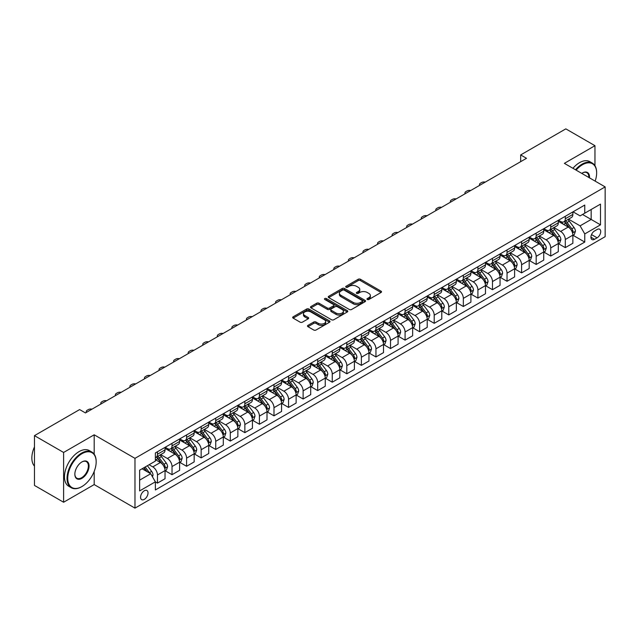 <?xml version="1.0" encoding="UTF-8"?>
<svg xmlns="http://www.w3.org/2000/svg" width="637" height="637" viewBox="0 0 637 637"><rect width="100%" height="100%" fill="white"/><g stroke="black" fill="none" stroke-linecap="round" stroke-linejoin="round"><path stroke-width="0.96" d="M367.302 299.494A1.131 0.653 0 0 0 368.903 299.494L381.053 292.479A1.616 0.932 0 0 0 381.523 291.818A1.616 0.932 0 0 0 381.053 291.157L360.462 279.277A1.616 0.932 0 0 0 358.177 279.277L346.026 286.292A1.131 0.653 0 0 0 345.692 286.754A1.131 0.653 0 0 0 346.026 287.215A1.131 0.653 0 0 0 347.627 287.215L349.195 286.308A5.176 2.986 0 0 1 356.521 286.308L358.233 287.295A5.176 2.986 0 0 1 359.754 289.413A5.176 2.986 0 0 1 358.233 291.523L356.664 292.431A1.131 0.653 0 0 0 356.33 292.893A1.131 0.653 0 0 0 356.664 293.354A1.131 0.653 0 0 0 358.265 293.354L359.833 292.447A5.176 2.986 0 0 1 367.159 292.447L368.871 293.442A5.176 2.986 0 0 1 370.384 295.552A5.176 2.986 0 0 1 368.871 297.662L367.302 298.57A1.131 0.653 0 0 0 366.968 299.032A1.131 0.653 0 0 0 367.302 299.494L367.302 298.57M144.296 499.384A5.271 3.042 120 0 0 147.744 494.742A5.271 3.042 120 0 0 146.932 490.514A5.271 3.042 120 0 0 144.296 490.777A5.271 3.042 120 0 0 140.849 495.419A5.271 3.042 120 0 0 141.661 499.647A5.271 3.042 120 0 0 144.296 499.384M307.966 325.364A1.616 0.932 0 0 0 307.488 326.025A1.616 0.932 0 0 0 307.966 326.685L313.738 330.022A1.616 0.932 0 0 0 316.032 330.022L329.528 322.226A1.616 0.932 0 0 0 329.998 321.566A1.616 0.932 0 0 0 329.528 320.913L308.937 309.025A1.616 0.932 0 0 0 306.652 309.025L293.155 316.812A1.616 0.932 0 0 0 292.678 317.473A1.616 0.932 0 0 0 293.155 318.134L300.131 322.163A1.616 0.932 0 0 0 302.416 322.163L308.197 318.826A1.616 0.932 0 0 0 308.666 318.166A1.616 0.932 0 0 0 308.197 317.505L304.733 315.514A4.324 2.5 0 0 1 303.467 313.746A4.324 2.5 0 0 1 306.134 311.437A4.324 2.5 0 0 1 310.856 311.979L324.408 319.806A4.324 2.5 0 0 1 325.674 321.566A4.324 2.5 0 0 1 323.007 323.875A4.324 2.5 0 0 1 318.285 323.333L316.032 322.035A1.616 0.932 0 0 0 313.738 322.035L307.966 325.364L307.966 326.685M94.188 434.8L63.604 452.461L34.47 435.644L34.47 485.426L63.604 502.243L94.188 484.582L134.972 508.135L134.972 458.345L94.188 434.8L94.188 454.181M594.958 165.676L594.958 145.69L564.366 163.351L605.15 186.896L134.972 458.345M594.958 145.69L565.823 128.865L520.668 154.934L520.668 161.663M34.47 435.644L79.625 409.575L85.454 412.935L526.496 158.302L520.668 154.934M349.315 309.486A1.616 0.932 0 0 0 351.6 309.486L365.097 301.691A1.616 0.932 0 0 0 365.566 301.03A1.616 0.932 0 0 0 365.097 300.369L344.506 288.489A1.616 0.932 0 0 0 342.22 288.489L328.724 296.277A1.616 0.932 0 0 0 328.254 296.938A1.616 0.932 0 0 0 328.724 297.598L349.315 309.486M325.228 299.74A1.131 0.653 0 0 1 326.383 299.9L326.383 298.554L347.308 310.641A1.616 0.932 0 0 1 347.786 311.302A1.616 0.932 0 0 1 347.308 311.963L333.812 319.75A1.616 0.932 0 0 1 331.527 319.75L310.936 307.87L310.936 306.548A1.616 0.932 0 0 0 310.466 307.209A1.616 0.932 0 0 0 310.936 307.87M310.936 306.548L316.716 303.212A1.616 0.932 0 0 1 319.002 303.212L327.354 308.029A1.616 0.932 0 0 0 329.64 308.029L333.47 305.824A1.616 0.932 0 0 0 333.947 305.163A1.616 0.932 0 0 0 333.47 304.502L324.782 299.478A1.131 0.653 0 0 1 324.448 299.016A1.131 0.653 0 0 1 325.149 298.411A1.131 0.653 0 0 1 326.383 298.554M597.108 229.479L594.544 230.96A5.112 2.946 120 0 0 591.208 235.459A5.112 2.946 120 0 0 591.996 239.552A5.112 2.946 120 0 0 594.544 239.305L597.108 237.824A5.112 2.946 120 0 0 600.444 233.317A5.112 2.946 120 0 0 599.664 229.224A5.112 2.946 120 0 0 597.108 229.479M134.972 508.135L605.15 236.677L605.15 186.896M573.045 211.818L580.1 215.887L584.758 213.196L584.758 205.058L155.364 452.963L155.364 461.108L139.638 470.186L139.638 490.912L155.364 481.827L155.364 489.964L584.758 242.06L584.758 233.922L580.1 225.848L568.515 219.16M584.758 213.196L600.492 204.119L600.492 224.837L584.758 233.922M63.604 452.461L63.604 502.243M582.544 214.478L591.168 219.454L591.168 209.501L600.492 204.119M580.1 225.848L591.168 219.454L600.492 224.837M139.638 480.147L150.706 473.753L142.083 468.776M155.364 481.891L157.466 483.101L157.466 474.963A6.593 3.806 -120 0 0 152.8 466.889L149.074 464.739M157.466 483.101L165.039 478.729L165.039 470.592A6.593 3.806 -120 0 0 160.373 462.518L155.364 459.627M165.214 470.759L172.03 474.692L172.03 466.555A6.593 3.806 -120 0 0 167.372 458.481L160.675 454.619M172.03 474.692L179.602 470.321L179.602 462.183A6.593 3.806 -120 0 0 174.944 454.109L165.039 448.392M179.777 462.351L186.593 466.284L186.593 458.146A6.593 3.806 -120 0 0 181.935 450.072L175.239 446.211M186.593 466.284L194.166 461.913L194.166 453.775A6.593 3.806 -120 0 0 189.507 445.701L179.602 439.984M194.341 453.942L201.157 457.876L201.157 449.738A6.593 3.806 -120 0 0 196.499 441.664L189.81 437.802M201.157 457.876L208.737 453.504L208.737 445.367A6.593 3.806 -120 0 0 204.071 437.293L194.166 431.575M208.912 445.534L215.728 449.467L215.728 441.33A6.593 3.806 -120 0 0 211.062 433.256L204.373 429.394M215.728 449.467L223.3 445.096L223.3 436.958A6.593 3.806 -120 0 0 218.642 428.884L208.737 423.159M223.476 437.125L230.291 441.059L230.291 432.921A6.593 3.806 -120 0 0 225.633 424.847L218.937 420.977M230.291 441.059L237.864 436.687L237.864 428.542A6.593 3.806 -120 0 0 233.206 420.476L223.3 414.751M238.039 428.717L244.855 432.65L244.855 424.505A6.593 3.806 -120 0 0 240.197 416.439L233.5 412.569M244.855 432.65L252.427 428.279L252.427 420.133A6.593 3.806 -120 0 0 247.769 412.059L237.864 406.342M252.602 420.301L259.418 424.242L259.418 416.096A6.593 3.806 -120 0 0 254.76 408.022L248.072 404.161M259.418 424.242L266.999 419.863L266.999 411.725A6.593 3.806 -120 0 0 262.333 403.651L252.427 397.934M267.174 411.892L273.99 415.834L273.99 407.688A6.593 3.806 -120 0 0 269.324 399.614L262.635 395.752M273.99 415.834L281.562 411.454L281.562 403.317A6.593 3.806 -120 0 0 276.904 395.243L266.999 389.526M281.737 403.484L288.553 407.417L288.553 399.28A6.593 3.806 -120 0 0 283.895 391.206L277.199 387.344M288.553 407.417L296.125 403.046L296.125 394.908A6.593 3.806 -120 0 0 291.467 386.834L281.562 381.117M296.301 395.075L303.116 399.009L303.116 390.871A6.593 3.806 -120 0 0 298.458 382.797L291.762 378.935M303.116 399.009L310.697 394.637L310.697 386.5A6.593 3.806 -120 0 0 306.031 378.426L296.125 372.709M310.864 386.667L317.688 390.6L317.688 382.463A6.593 3.806 -120 0 0 313.022 374.389L306.333 370.527M317.688 390.6L325.26 386.229L325.26 378.091A6.593 3.806 -120 0 0 320.594 370.017L310.697 364.3M325.435 378.259L332.251 382.192L332.251 374.054A6.593 3.806 -120 0 0 327.585 365.98L320.897 362.119M332.251 382.192L339.824 377.821L339.824 369.683A6.593 3.806 -120 0 0 335.166 361.609L325.26 355.892M339.999 369.85L346.815 373.784L346.815 365.646A6.593 3.806 -120 0 0 342.157 357.572L335.46 353.702M346.815 373.784L354.387 369.412L354.387 361.267A6.593 3.806 -120 0 0 349.729 353.201L339.824 347.476M354.562 361.442L361.378 365.375L361.378 357.238A6.593 3.806 -120 0 0 356.72 349.164L350.032 345.294M361.378 365.375L368.958 361.004L368.958 352.858A6.593 3.806 -120 0 0 364.292 344.784L354.387 339.067M369.134 353.025L375.949 356.967L375.949 348.821A6.593 3.806 -120 0 0 371.283 340.747L364.595 336.885M375.949 356.967L383.522 352.595L383.522 344.45A6.593 3.806 -120 0 0 378.856 336.376L368.958 330.659M383.697 344.617L390.513 348.558L390.513 340.413A6.593 3.806 -120 0 0 385.855 332.339L379.158 328.477M390.513 348.558L398.085 344.179L398.085 336.041A6.593 3.806 -120 0 0 393.427 327.967L383.522 322.25M398.26 336.209L405.076 340.142L405.076 332.004A6.593 3.806 -120 0 0 400.418 323.93L393.722 320.069M405.076 340.142L412.649 335.771L412.649 327.633A6.593 3.806 -120 0 0 407.991 319.559L398.085 313.842M412.824 327.8L419.64 331.734L419.64 323.596A6.593 3.806 -120 0 0 414.982 315.522L408.293 311.66M419.64 331.734L427.22 327.362L427.22 319.225A6.593 3.806 -120 0 0 422.554 311.151L412.649 305.434M427.395 319.392L434.211 323.325L434.211 315.188A6.593 3.806 -120 0 0 429.545 307.114L422.857 303.252M434.211 323.325L441.783 318.954L441.783 310.816A6.593 3.806 -120 0 0 437.125 302.742L427.22 297.025M441.959 310.983L448.774 314.917L448.774 306.779A6.593 3.806 -120 0 0 444.116 298.705L437.42 294.843M448.774 314.917L456.347 310.545L456.347 302.408A6.593 3.806 -120 0 0 451.689 294.334L441.783 288.617M456.522 302.575L463.338 306.508L463.338 298.371A6.593 3.806 -120 0 0 458.68 290.297L451.983 286.435M463.338 306.508L470.91 302.137L470.91 293.991A6.593 3.806 -120 0 0 466.252 285.925L456.347 280.2M471.085 294.167L477.909 298.1L477.909 289.962A6.593 3.806 -120 0 0 473.243 281.888L466.555 278.019M477.909 298.1L485.482 293.729L485.482 285.583A6.593 3.806 -120 0 0 480.816 277.509L470.91 271.792M485.657 285.758L492.473 289.692L492.473 281.546A6.593 3.806 -120 0 0 487.807 273.48L481.118 269.61M492.473 289.692L500.045 285.32L500.045 277.175A6.593 3.806 -120 0 0 495.387 269.101L485.482 263.384M500.22 277.342L507.036 281.283L507.036 273.138A6.593 3.806 -120 0 0 502.378 265.064L495.682 261.202M507.036 281.283L514.608 276.904L514.608 268.766A6.593 3.806 -120 0 0 509.95 260.692L500.045 254.975M514.784 268.933L521.599 272.875L521.599 264.729A6.593 3.806 -120 0 0 516.941 256.655L510.245 252.793M521.599 272.875L529.18 268.495L529.18 260.358A6.593 3.806 -120 0 0 524.514 252.284L514.608 246.567M529.347 260.525L536.171 264.459L536.171 256.321A6.593 3.806 -120 0 0 531.505 248.247L524.816 244.385M536.171 264.459L543.743 260.087L543.743 251.949A6.593 3.806 -120 0 0 539.077 243.875L529.18 238.158M543.918 252.117L550.734 256.05L550.734 247.912A6.593 3.806 -120 0 0 546.068 239.838L539.38 235.977M550.734 256.05L558.307 251.679L558.307 243.541A6.593 3.806 -120 0 0 553.649 235.467L543.743 229.75M558.482 243.708L565.298 247.642L565.298 239.504A6.593 3.806 -120 0 0 560.64 231.43L553.943 227.568M565.298 247.642L572.87 243.27L572.87 235.133A6.593 3.806 -120 0 0 568.212 227.059L558.307 221.342M558.482 220.227L560.64 221.469A6.593 3.806 -120 0 0 563.936 221.795A6.593 3.806 -120 0 0 565.298 218.786L565.298 216.293M543.918 228.635L546.068 229.885A6.593 3.806 -120 0 0 549.365 230.212A6.593 3.806 -120 0 0 550.734 227.194L550.734 224.702M529.347 237.044L531.505 238.294A6.593 3.806 -120 0 0 534.801 238.62A6.593 3.806 -120 0 0 536.171 235.602L536.171 233.11M514.784 245.46L516.941 246.702A6.593 3.806 -120 0 0 520.238 247.029A6.593 3.806 -120 0 0 521.599 244.011L521.599 241.519M500.22 253.868L502.378 255.111A6.593 3.806 -120 0 0 505.674 255.437A6.593 3.806 -120 0 0 507.036 252.419L507.036 249.927M485.657 262.277L487.807 263.519A6.593 3.806 -120 0 0 491.103 263.845A6.593 3.806 -120 0 0 492.473 260.828L492.473 258.335M471.085 270.685L473.243 271.927A6.593 3.806 -120 0 0 476.54 272.254A6.593 3.806 -120 0 0 477.909 269.236L477.909 266.752M456.522 279.094L458.68 280.336A6.593 3.806 -120 0 0 461.976 280.662A6.593 3.806 -120 0 0 463.338 277.644L463.338 275.16M441.959 287.502L444.116 288.744A6.593 3.806 -120 0 0 447.413 289.071A6.593 3.806 -120 0 0 448.774 286.053L448.774 283.569M427.395 295.91L429.545 297.161A6.593 3.806 -120 0 0 432.842 297.487A6.593 3.806 -120 0 0 434.211 294.469L434.211 291.977M412.824 304.319L414.982 305.569A6.593 3.806 -120 0 0 418.278 305.895A6.593 3.806 -120 0 0 419.64 302.878L419.64 300.385M398.26 312.727L400.418 313.977A6.593 3.806 -120 0 0 403.715 314.304A6.593 3.806 -120 0 0 405.076 311.286L405.076 308.794M383.697 321.144L385.855 322.386A6.593 3.806 -120 0 0 389.143 322.712A6.593 3.806 -120 0 0 390.513 319.694L390.513 317.202M369.134 329.552L371.283 330.794A6.593 3.806 -120 0 0 374.58 331.121A6.593 3.806 -120 0 0 375.949 328.103L375.949 325.611M354.562 337.96L356.72 339.202A6.593 3.806 -120 0 0 360.016 339.529A6.593 3.806 -120 0 0 361.378 336.511L361.378 334.027M339.999 346.369L342.157 347.611A6.593 3.806 -120 0 0 345.453 347.937A6.593 3.806 -120 0 0 346.815 344.92L346.815 342.435M325.435 354.777L327.585 356.019A6.593 3.806 -120 0 0 330.882 356.346A6.593 3.806 -120 0 0 332.251 353.328L332.251 350.844M310.864 363.186L313.022 364.436A6.593 3.806 -120 0 0 316.318 364.762A6.593 3.806 -120 0 0 317.688 361.744L317.688 359.252M296.301 371.594L298.458 372.844A6.593 3.806 -120 0 0 301.755 373.171A6.593 3.806 -120 0 0 303.116 370.153L303.116 367.66M281.737 380.002L283.895 381.252A6.593 3.806 -120 0 0 287.191 381.579A6.593 3.806 -120 0 0 288.553 378.561L288.553 376.069M267.174 388.419L269.324 389.661A6.593 3.806 -120 0 0 272.62 389.987A6.593 3.806 -120 0 0 273.99 386.97L273.99 384.477M252.602 396.827L254.76 398.069A6.593 3.806 -120 0 0 258.057 398.396A6.593 3.806 -120 0 0 259.418 395.378L259.418 392.886M238.039 405.236L240.197 406.478A6.593 3.806 -120 0 0 243.493 406.804A6.593 3.806 -120 0 0 244.855 403.786L244.855 401.302M223.476 413.644L225.633 414.886A6.593 3.806 -120 0 0 228.922 415.213A6.593 3.806 -120 0 0 230.291 412.195L230.291 409.71M208.912 422.052L211.062 423.294A6.593 3.806 -120 0 0 214.358 423.621A6.593 3.806 -120 0 0 215.728 420.603L215.728 418.119M194.341 430.461L196.499 431.703A6.593 3.806 -120 0 0 199.795 432.029A6.593 3.806 -120 0 0 201.157 429.012L201.157 426.527M179.777 438.869L181.935 440.119A6.593 3.806 -120 0 0 185.232 440.446A6.593 3.806 -120 0 0 186.593 437.428L186.593 434.936M165.214 447.278L167.372 448.528A6.593 3.806 -120 0 0 170.66 448.854A6.593 3.806 -120 0 0 172.03 445.836L172.03 443.344M573.045 235.3L584.758 242.06M563.936 221.795L571.508 217.424A6.593 3.806 -120 0 0 572.87 214.406L572.87 211.922M549.365 230.212L556.945 225.832A6.593 3.806 -120 0 0 558.307 222.815L558.307 220.33M534.801 238.62L542.374 234.249A6.593 3.806 -120 0 0 543.743 231.231L543.743 228.739M520.238 247.029L527.81 242.657A6.593 3.806 -120 0 0 529.18 239.639L529.18 237.147M505.674 255.437L513.247 251.066A6.593 3.806 -120 0 0 514.608 248.048L514.608 245.556M491.103 263.845L498.683 259.474A6.593 3.806 -120 0 0 500.045 256.456L500.045 253.964M476.54 272.254L484.112 267.882A6.593 3.806 -120 0 0 485.482 264.865L485.482 262.372M461.976 280.662L469.549 276.291A6.593 3.806 -120 0 0 470.91 273.273L470.91 270.789M447.413 289.071L454.985 284.699A6.593 3.806 -120 0 0 456.347 281.681L456.347 279.197M432.842 297.487L440.414 293.108A6.593 3.806 -120 0 0 441.783 290.09L441.783 287.606M418.278 305.895L425.85 301.516A6.593 3.806 -120 0 0 427.22 298.506L427.22 296.014M403.715 314.304L411.287 309.932A6.593 3.806 -120 0 0 412.649 306.915L412.649 304.422M389.143 322.712L396.724 318.341A6.593 3.806 -120 0 0 398.085 315.323L398.085 312.831M374.58 331.121L382.152 326.749A6.593 3.806 -120 0 0 383.522 323.731L383.522 321.239M360.016 339.529L367.589 335.158A6.593 3.806 -120 0 0 368.958 332.14L368.958 329.647M345.453 347.937L353.025 343.566A6.593 3.806 -120 0 0 354.387 340.548L354.387 338.056M330.882 356.346L338.462 351.974A6.593 3.806 -120 0 0 339.824 348.957L339.824 346.472M316.318 364.762L323.891 360.383A6.593 3.806 -120 0 0 325.26 357.365L325.26 354.881M301.755 373.171L309.327 368.791A6.593 3.806 -120 0 0 310.697 365.773L310.697 363.289M287.191 381.579L294.764 377.208A6.593 3.806 -120 0 0 296.125 374.19L296.125 371.697M272.62 389.987L280.2 385.616A6.593 3.806 -120 0 0 281.562 382.598L281.562 380.106M258.057 398.396L265.629 394.024A6.593 3.806 -120 0 0 266.999 391.007L266.999 388.514M243.493 406.804L251.066 402.433A6.593 3.806 -120 0 0 252.427 399.415L252.427 396.923M228.922 415.213L236.502 410.841A6.593 3.806 -120 0 0 237.864 407.823L237.864 405.331M214.358 423.621L221.931 419.25A6.593 3.806 -120 0 0 223.3 416.232L223.3 413.747M199.795 432.029L207.367 427.658A6.593 3.806 -120 0 0 208.737 424.64L208.737 422.156M185.232 440.446L192.804 436.066A6.593 3.806 -120 0 0 194.166 433.049L194.166 430.564M170.66 448.854L178.241 444.483A6.593 3.806 -120 0 0 179.602 441.465L179.602 438.973M155.364 457.525A6.593 3.806 -120 0 0 156.097 457.262L163.669 452.891A6.593 3.806 -120 0 0 165.039 449.873L165.039 447.381M156.097 457.262A6.593 3.806 -120 0 0 157.466 454.245L157.466 451.752M150.706 473.753L155.364 481.827M94.188 484.582L94.188 471.412M367.748 299.661L368.871 299.008A5.176 2.986 0 0 0 370.384 296.898L370.384 295.552M359.754 289.413L359.754 290.759A5.176 2.986 0 0 1 358.233 292.869L357.11 293.514M381.03 292.494L360.462 280.622A1.616 0.932 0 0 0 358.177 280.622L346.48 287.375M365.097 300.369L365.097 301.691L344.506 289.835A1.616 0.932 0 0 0 342.22 289.835L328.748 297.614L328.724 296.277M362.238 301.492A1.131 0.653 0 0 0 362.572 301.03A1.131 0.653 0 0 0 362.238 300.568L344.163 290.138A1.131 0.653 0 0 0 342.563 290.138L340.906 291.093A5.176 2.986 0 0 0 339.394 293.211A5.176 2.986 0 0 0 340.906 295.321L353.256 302.456A5.176 2.986 0 0 0 360.582 302.456L362.238 301.492L362.238 302.838A1.131 0.653 0 0 0 362.572 302.376L362.572 301.03M339.394 293.211L339.394 294.557A5.176 2.986 0 0 0 340.906 296.667L340.906 295.321M362.238 302.838L360.582 303.801A5.176 2.986 0 0 1 353.256 303.801L340.906 296.667M310.96 307.878L316.716 304.558L316.716 303.212M333.947 305.163L333.947 306.508A1.616 0.932 0 0 1 333.47 307.169L329.64 309.375A1.616 0.932 0 0 1 327.354 309.375L319.002 304.558A1.616 0.932 0 0 0 316.716 304.558M326.383 299.9L347.292 311.971M336.017 313.038A4.324 2.5 0 0 0 340.731 313.579A4.324 2.5 0 0 0 343.399 311.27A4.324 2.5 0 0 0 342.133 309.502L337.363 306.747A1.616 0.932 0 0 0 335.07 306.747L331.24 308.953A1.616 0.932 0 0 0 330.77 309.614A1.616 0.932 0 0 0 331.24 310.275L336.017 313.038L336.017 314.383A4.324 2.5 0 0 0 340.731 314.925A4.324 2.5 0 0 0 343.399 312.616L343.399 311.27M330.77 309.614L330.77 310.96A1.616 0.932 0 0 0 331.24 311.62L331.24 310.275M336.017 314.383L331.24 311.62M325.674 321.566L325.674 322.911A4.324 2.5 0 0 1 323.007 325.22A4.324 2.5 0 0 1 318.285 324.679L316.032 323.381A1.616 0.932 0 0 0 313.738 323.381L307.99 326.701M303.467 313.746L303.467 315.092A4.324 2.5 0 0 0 304.733 316.86L304.733 315.514M308.173 318.842L304.733 316.86M329.504 322.242L308.937 310.37A1.616 0.932 0 0 0 306.652 310.37L293.171 318.15M572.87 235.395L574.271 234.591L575.434 231.231A4.363 2.524 -120 0 0 574.041 227.513L569.279 221.15A12.605 7.278 -120 0 0 567.909 219.502M563.172 224.144A12.605 7.278 -120 0 0 560.592 221.445M572.472 232.728L573.077 231.414A4.363 2.524 -120 0 0 571.827 228.787L567.065 222.432A12.605 7.278 -120 0 0 565.688 220.784M564.517 221.461A10.463 6.044 60 0 1 566.237 223.412L570.266 228.794M564.294 221.588A12.605 7.278 60 0 1 565.672 223.237L568.833 227.465M485.251 182.118A3.296 1.903 0 0 0 481.636 182.524L480.465 183.193A3.296 1.903 0 0 0 479.502 184.539A3.296 1.903 0 0 0 479.765 185.279M558.307 243.812L559.708 243L560.871 239.639A4.363 2.524 -120 0 0 559.477 235.921L554.716 229.567A12.605 7.278 -120 0 0 553.338 227.919M548.608 232.553A12.605 7.278 -120 0 0 546.02 229.853M557.908 241.136L558.514 239.823A4.363 2.524 -120 0 0 557.264 237.195L552.502 230.841A12.605 7.278 -120 0 0 551.124 229.193M549.954 229.869A10.463 6.044 60 0 1 551.674 231.82L555.703 237.203M549.731 230.005A12.605 7.278 60 0 1 551.101 231.645L554.27 235.873M470.687 190.527A3.296 1.903 0 0 0 467.072 190.933L465.902 191.602A3.296 1.903 0 0 0 464.938 192.947A3.296 1.903 0 0 0 465.201 193.688M543.743 252.22L545.137 251.408L546.307 248.048A4.363 2.524 -120 0 0 544.914 244.329L540.152 237.975A12.605 7.278 -120 0 0 538.775 236.327M534.037 240.961A12.605 7.278 -120 0 0 531.457 238.262M543.345 249.545L543.95 248.231A4.363 2.524 -120 0 0 542.7 245.603L537.939 239.249A12.605 7.278 -120 0 0 536.561 237.601M535.391 238.278A10.463 6.044 60 0 1 537.102 240.237L541.132 245.611M535.16 238.413A12.605 7.278 60 0 1 536.537 240.061L539.706 244.282M456.116 198.935A3.296 1.903 0 0 0 452.501 199.341L451.338 200.01A3.296 1.903 0 0 0 450.375 201.356A3.296 1.903 0 0 0 450.63 202.104M529.18 260.629L530.573 259.816L531.736 256.456A4.363 2.524 -120 0 0 530.342 252.738L525.581 246.384A12.605 7.278 -120 0 0 524.211 244.735M519.473 249.378A12.605 7.278 -120 0 0 516.894 246.67M528.782 257.953L529.379 256.639A4.363 2.524 -120 0 0 528.129 254.012L523.367 247.658A12.605 7.278 -120 0 0 521.998 246.009M520.819 246.686A10.463 6.044 60 0 1 522.539 248.645L526.568 254.02M520.596 246.822A12.605 7.278 60 0 1 521.974 248.47L525.135 252.69M441.552 207.343A3.296 1.903 0 0 0 437.938 207.75L436.775 208.418A3.296 1.903 0 0 0 435.804 209.764A3.296 1.903 0 0 0 436.066 210.513M514.608 269.037L516.01 268.233L517.172 264.865A4.363 2.524 -120 0 0 515.779 261.146L511.017 254.792A12.605 7.278 -120 0 0 509.64 253.144M504.91 257.786A12.605 7.278 -120 0 0 502.33 255.079M514.21 266.362L514.815 265.048A4.363 2.524 -120 0 0 513.565 262.428L508.804 256.066A12.605 7.278 -120 0 0 507.426 254.418M506.256 255.103A10.463 6.044 60 0 1 507.976 257.053L512.005 262.428M506.033 255.23A12.605 7.278 60 0 1 507.41 256.878L510.571 261.098M426.989 215.752A3.296 1.903 0 0 0 423.374 216.158L422.204 216.835A3.296 1.903 0 0 0 421.24 218.18A3.296 1.903 0 0 0 421.503 218.921M595.157 181.123A20.105 11.609 120 0 0 596.646 172.969A20.105 11.609 120 0 0 582.425 164.76A20.105 11.609 120 0 0 576.103 170.127M575.498 169.768A20.599 11.896 -60 0 1 582.075 164.155A20.599 11.896 -60 0 1 592.378 163.136A20.599 11.896 -60 0 1 596.646 172.563A20.599 11.896 -60 0 1 596.646 172.77M581.764 173.391A10.049 5.805 -60 0 1 582.425 172.969L582.425 172.969A10.049 5.805 -60 0 1 589.504 177.858M572.934 168.295A20.599 11.896 -60 0 1 579.511 162.674A20.599 11.896 -60 0 1 589.814 161.655L592.378 163.136M588.827 177.468A9.555 5.518 120 0 0 586.86 172.699A9.555 5.518 120 0 0 582.25 173.073M81.608 486.74L81.958 486.533A20.105 11.609 120 0 0 96.171 461.913A20.105 11.609 120 0 0 81.958 453.703A20.105 11.609 120 0 0 67.737 478.331A20.105 11.609 120 0 0 81.958 486.533L81.608 486.74A20.599 11.896 -60 0 1 71.304 487.759A20.599 11.896 -60 0 1 68.151 471.253A20.599 11.896 -60 0 1 81.608 453.098A20.599 11.896 -60 0 1 91.903 452.079A20.599 11.896 -60 0 1 96.171 461.507A20.599 11.896 -60 0 1 96.171 461.714M81.958 478.331A10.049 5.805 -60 0 1 74.847 474.223A10.049 5.805 -60 0 1 81.958 461.913L81.958 461.913A10.049 5.805 -60 0 1 89.061 466.013A10.049 5.805 -60 0 1 81.958 478.331M74.847 474.016A9.555 5.518 120 0 0 76.83 478.196A9.555 5.518 120 0 0 81.608 477.726A9.555 5.518 120 0 0 87.85 469.302A9.555 5.518 120 0 0 86.385 461.642A9.555 5.518 120 0 0 81.775 462.016M71.304 487.759L68.74 486.278A20.599 11.896 -60 0 1 65.587 469.772A20.599 11.896 -60 0 1 79.044 451.617A20.599 11.896 -60 0 1 89.339 450.598L91.903 452.079M34.47 466.125A20.599 11.896 -60 0 1 34.47 446.871M500.045 277.445L501.446 276.641L502.609 273.273A4.363 2.524 -120 0 0 501.215 269.555L496.454 263.2A12.605 7.278 -120 0 0 495.076 261.552M490.339 266.194A12.605 7.278 -120 0 0 487.759 263.495M499.647 274.77L500.252 273.464A4.363 2.524 -120 0 0 499.002 270.836L494.24 264.482A12.605 7.278 -120 0 0 492.863 262.834M491.692 263.511A10.463 6.044 60 0 1 493.412 265.462L497.441 270.836M491.469 263.638A12.605 7.278 60 0 1 492.839 265.287L496.008 269.515M412.426 224.16A3.296 1.903 0 0 0 408.803 224.566L407.64 225.243A3.296 1.903 0 0 0 406.677 226.589A3.296 1.903 0 0 0 406.939 227.329M485.482 285.854L486.875 285.05L488.046 281.681A4.363 2.524 -120 0 0 486.652 277.963L481.891 271.609A12.605 7.278 -120 0 0 480.513 269.961M475.775 274.603A12.605 7.278 -120 0 0 473.195 271.903M485.083 283.178L485.689 281.873A4.363 2.524 -120 0 0 484.438 279.245L479.677 272.891A12.605 7.278 -120 0 0 478.299 271.243M477.129 271.919A10.463 6.044 60 0 1 478.841 273.87L482.87 279.253M476.898 272.047A12.605 7.278 60 0 1 478.276 273.695L481.445 277.923M397.854 232.569A3.296 1.903 0 0 0 394.239 232.975L393.077 233.652A3.296 1.903 0 0 0 392.113 234.997A3.296 1.903 0 0 0 392.368 235.738M470.91 294.262L472.312 293.458L473.474 290.09A4.363 2.524 -120 0 0 472.081 286.371L467.319 280.017A12.605 7.278 -120 0 0 465.95 278.369M461.212 283.011A12.605 7.278 -120 0 0 458.632 280.312M470.512 291.587L471.117 290.281A4.363 2.524 -120 0 0 469.867 287.653L465.106 281.299A12.605 7.278 -120 0 0 463.736 279.651M462.558 280.328A10.463 6.044 60 0 1 464.277 282.279L468.306 287.661M462.335 280.455A12.605 7.278 60 0 1 463.712 282.103L466.873 286.332M383.291 240.977A3.296 1.903 0 0 0 379.676 241.383L378.513 242.06A3.296 1.903 0 0 0 377.542 243.406A3.296 1.903 0 0 0 377.805 244.146M456.347 302.671L457.748 301.866L458.911 298.506A4.363 2.524 -120 0 0 457.517 294.788L452.756 288.426A12.605 7.278 -120 0 0 451.378 286.777M446.648 291.42A12.605 7.278 -120 0 0 444.069 288.72M455.949 299.995L456.554 298.689A4.363 2.524 -120 0 0 455.304 296.062L450.542 289.708A12.605 7.278 -120 0 0 449.165 288.059M447.994 288.736A10.463 6.044 60 0 1 449.714 290.687L453.743 296.07M447.771 288.864A12.605 7.278 60 0 1 449.141 290.512L452.31 294.74M368.727 249.386A3.296 1.903 0 0 0 365.112 249.8L363.942 250.468A3.296 1.903 0 0 0 362.979 251.814A3.296 1.903 0 0 0 363.241 252.555M441.783 311.087L443.185 310.275L444.347 306.915A4.363 2.524 -120 0 0 442.954 303.196L438.192 296.834A12.605 7.278 -120 0 0 436.815 295.194M432.077 299.828A12.605 7.278 -120 0 0 429.497 297.129M441.385 308.412L441.99 307.098A4.363 2.524 -120 0 0 440.74 304.47L435.979 298.116A12.605 7.278 -120 0 0 434.601 296.468M433.431 297.145A10.463 6.044 60 0 1 435.143 299.095L439.172 304.478M433.2 297.272A12.605 7.278 60 0 1 434.577 298.92L437.746 303.148M354.164 257.802A3.296 1.903 0 0 0 350.541 258.208L349.379 258.877A3.296 1.903 0 0 0 348.415 260.222A3.296 1.903 0 0 0 348.678 260.963M427.22 319.495L428.613 318.683L429.784 315.323A4.363 2.524 -120 0 0 428.39 311.604L423.629 305.25A12.605 7.278 -120 0 0 422.251 303.602M417.514 308.236A12.605 7.278 -120 0 0 414.934 305.537M426.822 316.82L427.419 315.506A4.363 2.524 -120 0 0 426.169 312.878L421.415 306.524A12.605 7.278 -120 0 0 420.038 304.876M418.859 305.553A10.463 6.044 60 0 1 420.579 307.512L424.608 312.886M418.636 305.688A12.605 7.278 60 0 1 420.014 307.329L423.175 311.557M339.593 266.21A3.296 1.903 0 0 0 335.978 266.616L334.815 267.285A3.296 1.903 0 0 0 333.852 268.631A3.296 1.903 0 0 0 334.107 269.371M412.649 327.904L414.05 327.092L415.213 323.731A4.363 2.524 -120 0 0 413.819 320.013L409.058 313.659A12.605 7.278 -120 0 0 407.688 312.011M402.95 316.653A12.605 7.278 -120 0 0 400.37 313.945M412.25 325.228L412.856 323.915A4.363 2.524 -120 0 0 411.606 321.287L406.844 314.933A12.605 7.278 -120 0 0 405.474 313.285M404.296 313.961A10.463 6.044 60 0 1 406.016 315.92L410.045 321.295M404.073 314.097A12.605 7.278 60 0 1 405.45 315.745L408.612 319.965M325.029 274.619A3.296 1.903 0 0 0 321.414 275.025L320.252 275.694A3.296 1.903 0 0 0 319.28 277.039A3.296 1.903 0 0 0 319.543 277.788M398.085 336.312L399.487 335.5L400.649 332.14A4.363 2.524 -120 0 0 399.256 328.421L394.494 322.067A12.605 7.278 -120 0 0 393.117 320.419M388.387 325.061A12.605 7.278 -120 0 0 385.799 322.354M397.687 333.637L398.292 332.323A4.363 2.524 -120 0 0 397.042 329.703L392.281 323.341A12.605 7.278 -120 0 0 390.903 321.693M389.733 322.37A10.463 6.044 60 0 1 391.452 324.329L395.481 329.703M389.51 322.505A12.605 7.278 60 0 1 390.879 324.153L394.048 328.373M310.466 283.027A3.296 1.903 0 0 0 306.851 283.433L305.68 284.11A3.296 1.903 0 0 0 304.717 285.448A3.296 1.903 0 0 0 304.98 286.196M383.522 344.721L384.915 343.916L386.086 340.548A4.363 2.524 -120 0 0 384.692 336.83L379.931 330.476A12.605 7.278 -120 0 0 378.553 328.827M373.815 333.47A12.605 7.278 -120 0 0 371.236 330.77M383.124 342.045L383.729 340.739A4.363 2.524 -120 0 0 382.479 338.112L377.717 331.75A12.605 7.278 -120 0 0 376.34 330.109M375.169 330.786A10.463 6.044 60 0 1 376.881 332.737L380.91 338.112M374.938 330.914A12.605 7.278 60 0 1 376.316 332.562L379.485 336.782M295.894 291.435A3.296 1.903 0 0 0 292.279 291.842L291.117 292.518A3.296 1.903 0 0 0 290.154 293.864A3.296 1.903 0 0 0 290.416 294.605M368.958 353.129L370.352 352.325L371.514 348.957A4.363 2.524 -120 0 0 370.121 345.238L365.367 338.884A12.605 7.278 -120 0 0 363.99 337.236M359.252 341.878A12.605 7.278 -120 0 0 356.672 339.179M368.56 350.454L369.157 349.148A4.363 2.524 -120 0 0 367.907 346.52L363.146 340.166A12.605 7.278 -120 0 0 361.776 338.518M360.598 339.195A10.463 6.044 60 0 1 362.318 341.145L366.347 346.52M360.375 339.322A12.605 7.278 60 0 1 361.752 340.97L364.913 345.198M281.331 299.844A3.296 1.903 0 0 0 277.716 300.25L276.554 300.927A3.296 1.903 0 0 0 275.582 302.272A3.296 1.903 0 0 0 275.845 303.013M354.387 361.537L355.788 360.733L356.951 357.365A4.363 2.524 -120 0 0 355.557 353.646L350.796 347.292A12.605 7.278 -120 0 0 349.418 345.644M344.689 350.286A12.605 7.278 -120 0 0 342.109 347.587M353.989 358.862L354.594 357.556A4.363 2.524 -120 0 0 353.344 354.928L348.582 348.574A12.605 7.278 -120 0 0 347.205 346.926M346.034 347.603A10.463 6.044 60 0 1 347.754 349.554L351.783 354.936M345.811 347.73A12.605 7.278 60 0 1 347.189 349.379L350.35 353.607M266.768 308.252A3.296 1.903 0 0 0 263.153 308.658L261.982 309.335A3.296 1.903 0 0 0 261.019 310.681A3.296 1.903 0 0 0 261.281 311.421M339.824 369.946L341.225 369.142L342.387 365.773A4.363 2.524 -120 0 0 340.994 362.055L336.232 355.701A12.605 7.278 -120 0 0 334.855 354.053M330.125 358.695A12.605 7.278 -120 0 0 327.537 355.995M339.425 367.27L340.031 365.964A4.363 2.524 -120 0 0 338.78 363.337L334.019 356.983A12.605 7.278 -120 0 0 332.641 355.335M331.471 356.011A10.463 6.044 60 0 1 333.191 357.962L337.22 363.345M331.248 356.139A12.605 7.278 60 0 1 332.618 357.787L335.787 362.015M252.204 316.661A3.296 1.903 0 0 0 248.589 317.067L247.419 317.744A3.296 1.903 0 0 0 246.455 319.089A3.296 1.903 0 0 0 246.718 319.83M325.26 378.354L326.654 377.55L327.824 374.19A4.363 2.524 -120 0 0 326.431 370.471L321.669 364.109A12.605 7.278 -120 0 0 320.292 362.469M315.554 367.103A12.605 7.278 -120 0 0 312.974 364.404M324.862 375.687L325.467 374.373A4.363 2.524 -120 0 0 324.217 371.745L319.455 365.391A12.605 7.278 -120 0 0 318.078 363.743M316.908 364.42A10.463 6.044 60 0 1 318.619 366.371L322.648 371.753M316.677 364.547A12.605 7.278 60 0 1 318.054 366.195L321.223 370.423M237.633 325.077A3.296 1.903 0 0 0 234.018 325.483L232.855 326.152A3.296 1.903 0 0 0 231.892 327.498A3.296 1.903 0 0 0 232.147 328.238M310.697 386.77L312.09 385.958L313.253 382.598A4.363 2.524 -120 0 0 311.859 378.88L307.098 372.526A12.605 7.278 -120 0 0 305.728 370.877M300.99 375.512A12.605 7.278 -120 0 0 298.411 372.812M310.299 384.095L310.896 382.781A4.363 2.524 -120 0 0 309.646 380.154L304.884 373.8A12.605 7.278 -120 0 0 303.515 372.151M302.336 372.828A10.463 6.044 60 0 1 304.056 374.779L308.085 380.162M302.113 372.964A12.605 7.278 60 0 1 303.491 374.604L306.652 378.832M223.069 333.485A3.296 1.903 0 0 0 219.454 333.892L218.292 334.56A3.296 1.903 0 0 0 217.321 335.906A3.296 1.903 0 0 0 217.583 336.647M296.125 395.179L297.527 394.367L298.689 391.007A4.363 2.524 -120 0 0 297.296 387.288L292.534 380.934A12.605 7.278 -120 0 0 291.157 379.286M286.427 383.92A12.605 7.278 -120 0 0 283.847 381.221M295.727 392.503L296.332 391.19A4.363 2.524 -120 0 0 295.082 388.562L290.321 382.208A12.605 7.278 -120 0 0 288.943 380.56M287.773 381.237A10.463 6.044 60 0 1 289.493 383.195L293.522 388.57M287.55 381.372A12.605 7.278 60 0 1 288.927 383.02L292.088 387.24M208.506 341.894A3.296 1.903 0 0 0 204.891 342.3L203.721 342.969A3.296 1.903 0 0 0 202.757 344.314A3.296 1.903 0 0 0 203.02 345.063M281.562 403.587L282.963 402.775L284.126 399.415A4.363 2.524 -120 0 0 282.732 395.696L277.971 389.342A12.605 7.278 -120 0 0 276.593 387.694M271.856 392.336A12.605 7.278 -120 0 0 269.276 389.629M281.164 400.912L281.769 399.598A4.363 2.524 -120 0 0 280.519 396.97L275.757 390.616A12.605 7.278 -120 0 0 274.38 388.968M273.209 389.645A10.463 6.044 60 0 1 274.921 391.604L278.958 396.978M272.978 389.78A12.605 7.278 60 0 1 274.356 391.429L277.525 395.649M193.943 350.302A3.296 1.903 0 0 0 190.32 350.708L189.157 351.377A3.296 1.903 0 0 0 188.194 352.723A3.296 1.903 0 0 0 188.456 353.471M266.999 411.996L268.392 411.191L269.562 407.823A4.363 2.524 -120 0 0 268.169 404.105L263.407 397.751A12.605 7.278 -120 0 0 262.03 396.103M257.292 400.745A12.605 7.278 -120 0 0 254.712 398.037M266.6 409.32L267.206 408.006A4.363 2.524 -120 0 0 265.955 405.387L261.194 399.025A12.605 7.278 -120 0 0 259.816 397.384M258.646 398.061A10.463 6.044 60 0 1 260.358 400.012L264.387 405.387M258.415 398.189A12.605 7.278 60 0 1 259.792 399.837L262.962 404.057M179.371 358.711A3.296 1.903 0 0 0 175.756 359.117L174.594 359.794A3.296 1.903 0 0 0 173.63 361.139A3.296 1.903 0 0 0 173.885 361.88M252.427 420.404L253.829 419.6L254.991 416.232A4.363 2.524 -120 0 0 253.598 412.513L248.836 406.159A12.605 7.278 -120 0 0 247.467 404.511M242.729 409.153A12.605 7.278 -120 0 0 240.149 406.454M252.029 417.729L252.634 416.423A4.363 2.524 -120 0 0 251.384 413.795L246.623 407.441A12.605 7.278 -120 0 0 245.253 405.793M244.075 406.47A10.463 6.044 60 0 1 245.794 408.421L249.823 413.795M243.852 406.597A12.605 7.278 60 0 1 245.229 408.245L248.39 412.473M164.808 367.119A3.296 1.903 0 0 0 161.193 367.525L160.03 368.202A3.296 1.903 0 0 0 159.059 369.548A3.296 1.903 0 0 0 159.322 370.288M237.864 428.812L239.265 428.008L240.428 424.64A4.363 2.524 -120 0 0 239.034 420.922L234.273 414.568A12.605 7.278 -120 0 0 232.895 412.919M228.165 417.561A12.605 7.278 -120 0 0 225.586 414.862M237.466 426.137L238.071 424.831A4.363 2.524 -120 0 0 236.821 422.204L232.059 415.85A12.605 7.278 -120 0 0 230.682 414.201M229.511 414.878A10.463 6.044 60 0 1 231.231 416.829L235.26 422.212M229.288 415.006A12.605 7.278 60 0 1 230.658 416.654L233.827 420.882M150.244 375.527A3.296 1.903 0 0 0 146.629 375.934L145.459 376.61A3.296 1.903 0 0 0 144.495 377.956A3.296 1.903 0 0 0 144.758 378.697M223.3 437.221L224.702 436.417L225.864 433.049A4.363 2.524 -120 0 0 224.471 429.33L219.709 422.976A12.605 7.278 -120 0 0 218.332 421.328M213.594 425.97A12.605 7.278 -120 0 0 211.014 423.271M222.902 434.545L223.507 433.24A4.363 2.524 -120 0 0 222.257 430.612L217.496 424.258A12.605 7.278 -120 0 0 216.118 422.61M214.948 423.287A10.463 6.044 60 0 1 216.66 425.237L220.689 430.62M214.717 423.414A12.605 7.278 60 0 1 216.094 425.062L219.263 429.29M135.681 383.936A3.296 1.903 0 0 0 132.058 384.342L130.896 385.019A3.296 1.903 0 0 0 129.932 386.364A3.296 1.903 0 0 0 130.195 387.105M208.737 445.629L210.13 444.825L211.301 441.465A4.363 2.524 -120 0 0 209.907 437.746L205.146 431.384A12.605 7.278 -120 0 0 203.768 429.736M199.031 434.378A12.605 7.278 -120 0 0 196.451 431.679M208.339 442.962L208.936 441.648A4.363 2.524 -120 0 0 207.686 439.02L202.932 432.666A12.605 7.278 -120 0 0 201.555 431.018M200.376 431.695A10.463 6.044 60 0 1 202.096 433.646L206.125 439.028M200.153 431.822A12.605 7.278 60 0 1 201.531 433.471L204.692 437.699M121.11 392.344A3.296 1.903 0 0 0 117.495 392.758L116.332 393.427A3.296 1.903 0 0 0 115.369 394.773A3.296 1.903 0 0 0 115.623 395.513M194.166 454.046L195.567 453.233L196.729 449.873A4.363 2.524 -120 0 0 195.336 446.155L190.574 439.793A12.605 7.278 -120 0 0 189.205 438.152M184.467 442.787A12.605 7.278 -120 0 0 181.887 440.087M193.767 451.37L194.373 450.056A4.363 2.524 -120 0 0 193.122 447.429L188.361 441.075A12.605 7.278 -120 0 0 186.983 439.426M185.813 440.103A10.463 6.044 60 0 1 187.533 442.054L191.562 447.437M185.59 440.231A12.605 7.278 60 0 1 186.967 441.879L190.129 446.107M106.546 400.761A3.296 1.903 0 0 0 102.931 401.167L101.761 401.836A3.296 1.903 0 0 0 100.797 403.181A3.296 1.903 0 0 0 101.06 403.922M179.602 462.454L181.004 461.642L182.166 458.282A4.363 2.524 -120 0 0 180.773 454.563L176.011 448.209A12.605 7.278 -120 0 0 174.634 446.561M169.904 451.195A12.605 7.278 -120 0 0 167.316 448.496M179.204 459.779L179.809 458.465A4.363 2.524 -120 0 0 178.559 455.837L173.797 449.483A12.605 7.278 -120 0 0 172.42 447.835M171.249 448.512A10.463 6.044 60 0 1 172.969 450.47L176.998 455.845M171.027 448.647A12.605 7.278 60 0 1 172.396 450.287L175.565 454.515M91.983 409.169A3.296 1.903 0 0 0 88.368 409.575L87.197 410.244A3.296 1.903 0 0 0 86.234 411.59A3.296 1.903 0 0 0 86.497 412.33M165.039 470.862L166.432 470.05L167.603 466.69A4.363 2.524 -120 0 0 166.209 462.972L161.448 456.618A12.605 7.278 -120 0 0 160.07 454.969M164.641 468.187L165.246 466.873A4.363 2.524 -120 0 0 163.996 464.246L159.234 457.892A12.605 7.278 -120 0 0 157.857 456.243M156.686 456.92A10.463 6.044 60 0 1 158.398 458.879L162.427 464.254M156.455 457.055A12.605 7.278 60 0 1 157.833 458.704L161.002 462.924M152.45 476.779L153.031 475.098A4.363 2.524 -120 0 0 151.638 471.38L147.394 465.711M149.822 473.243A4.363 2.524 -120 0 0 149.424 472.662L145.18 466.985M144.081 467.622L147.139 471.691M143.779 467.797L146.367 471.253M152.8 466.889L160.373 462.518M167.372 458.481L174.944 454.109M181.935 450.072L189.507 445.701M196.499 441.664L204.071 437.293M211.062 433.256L218.642 428.884M225.633 424.847L233.206 420.476M240.197 416.439L247.769 412.059M254.76 408.022L262.333 403.651M269.324 399.614L276.904 395.243M283.895 391.206L291.467 386.834M298.458 382.797L306.031 378.426M313.022 374.389L320.594 370.017M327.585 365.98L335.166 361.609M342.157 357.572L349.729 353.201M356.72 349.164L364.292 344.784M371.283 340.747L378.856 336.376M385.855 332.339L393.427 327.967M400.418 323.93L407.991 319.559M414.982 315.522L422.554 311.151M429.545 307.114L437.125 302.742M444.116 298.705L451.689 294.334M458.68 290.297L466.252 285.925M473.243 281.888L480.816 277.509M487.807 273.48L495.387 269.101M502.378 265.064L509.95 260.692M516.941 256.655L524.514 252.284M531.505 248.247L539.077 243.875M546.068 239.838L553.649 235.467M560.64 231.43L568.212 227.059M565.298 218.786L572.87 214.406M565.298 239.504L572.87 235.133M550.734 247.912L558.307 243.541M550.734 227.194L558.307 222.815M536.171 256.321L543.743 251.949M536.171 235.602L543.743 231.231M521.599 264.729L529.18 260.358M521.599 244.011L529.18 239.639M507.036 273.138L514.608 268.766M507.036 252.419L514.608 248.048M492.473 281.546L500.045 277.175M492.473 260.828L500.045 256.456M477.909 289.962L485.482 285.583M477.909 269.236L485.482 264.865M463.338 298.371L470.91 293.991M463.338 277.644L470.91 273.273M448.774 306.779L456.347 302.408M448.774 286.053L456.347 281.681M434.211 315.188L441.783 310.816M434.211 294.469L441.783 290.09M419.64 323.596L427.22 319.225M419.64 302.878L427.22 298.506M405.076 332.004L412.649 327.633M405.076 311.286L412.649 306.915M390.513 340.413L398.085 336.041M390.513 319.694L398.085 315.323M375.949 348.821L383.522 344.45M375.949 328.103L383.522 323.731M361.378 357.238L368.958 352.858M361.378 336.511L368.958 332.14M346.815 365.646L354.387 361.267M346.815 344.92L354.387 340.548M332.251 374.054L339.824 369.683M332.251 353.328L339.824 348.957M317.688 382.463L325.26 378.091M317.688 361.744L325.26 357.365M303.116 390.871L310.697 386.5M303.116 370.153L310.697 365.773M288.553 399.28L296.125 394.908M288.553 378.561L296.125 374.19M273.99 407.688L281.562 403.317M273.99 386.97L281.562 382.598M259.418 416.096L266.999 411.725M259.418 395.378L266.999 391.007M244.855 424.505L252.427 420.133M244.855 403.786L252.427 399.415M230.291 432.921L237.864 428.542M230.291 412.195L237.864 407.823M215.728 441.33L223.3 436.958M215.728 420.603L223.3 416.232M201.157 449.738L208.737 445.367M201.157 429.012L208.737 424.64M186.593 458.146L194.166 453.775M186.593 437.428L194.166 433.049M172.03 466.555L179.602 462.183M172.03 445.836L179.602 441.465M157.466 474.963L165.039 470.592M157.466 454.245L165.039 449.873M591.518 234.591L597.108 237.824M590.937 237.219L594.544 239.305M368.871 299.008L368.871 297.662M356.664 293.354L356.664 292.431M358.233 292.869L358.233 291.523M346.026 287.215L346.026 286.292M358.177 280.622L358.177 279.277M360.462 280.622L360.462 279.277M381.053 292.479L381.053 291.157M342.22 289.835L342.22 288.489M344.506 289.835L344.506 288.489M353.256 303.801L353.256 302.456M360.582 303.801L360.582 302.456M319.002 304.558L319.002 303.212M327.354 309.375L327.354 308.029M329.64 309.375L329.64 308.029M333.47 307.169L333.47 305.824M347.308 311.963L347.308 310.641M313.738 323.381L313.738 322.035M316.032 323.381L316.032 322.035M318.285 324.679L318.285 323.333M308.197 318.826L308.197 317.505M293.155 318.134L293.155 316.812M306.652 310.37L306.652 309.025M308.937 310.37L308.937 309.025M329.528 322.226L329.528 320.913M572.544 232.967L575.41 231.311M567.065 222.432L569.279 221.15M563.634 224.415L565.672 223.237M571.827 228.787L574.041 227.513M571.485 230.49L573.077 231.414M557.98 241.375L560.839 239.719M552.502 230.841L554.716 229.567M549.07 232.823L551.101 231.645M557.264 237.195L559.477 235.921M556.913 238.899L558.514 239.823M543.417 249.784L546.275 248.127M537.939 239.249L540.152 237.975M534.507 241.232L536.537 240.061M542.7 245.603L544.914 244.329M542.35 247.307L543.95 248.231M528.853 258.192L531.712 256.544M523.367 247.658L525.581 246.384M519.935 249.64L521.974 248.47M528.129 254.012L530.342 252.738M527.786 255.724L529.379 256.639M514.282 266.6L517.148 264.952M508.804 256.066L511.017 254.792M505.372 258.049L507.41 256.878M513.565 262.428L515.779 261.146M513.223 264.132L514.815 265.048M499.719 275.009L502.577 273.361M494.24 264.482L496.454 263.2M490.808 266.457L492.839 265.287M499.002 270.836L501.215 269.555M498.652 272.54L500.252 273.464M485.155 283.417L488.014 281.769M479.677 272.891L481.891 271.609M476.237 274.873L478.276 273.695M484.438 279.245L486.652 277.963M484.088 280.949L485.689 281.873M470.584 291.826L473.45 290.177M465.106 281.299L467.319 280.017M461.674 283.282L463.712 282.103M469.867 287.653L472.081 286.371M469.525 289.357L471.117 290.281M456.02 300.242L458.879 298.586M450.542 289.708L452.756 288.426M447.11 291.69L449.141 290.512M455.304 296.062L457.517 294.788M454.961 297.766L456.554 298.689M441.457 308.65L444.315 306.994M435.979 298.116L438.192 296.834M432.547 300.099L434.577 298.92M440.74 304.47L442.954 303.196M440.39 306.174L441.99 307.098M426.894 317.059L429.752 315.403M421.415 306.524L423.629 305.25M417.976 308.507L420.014 307.329M426.169 312.878L428.39 311.604M425.827 314.582L427.419 315.506M412.322 325.467L415.189 323.811M406.844 314.933L409.058 313.659M403.412 316.915L405.45 315.745M411.606 321.287L413.819 320.013M411.263 322.999L412.856 323.915M397.759 333.876L400.617 332.227M392.281 323.341L394.494 322.067M388.849 325.324L390.879 324.153M397.042 329.703L399.256 328.421M396.692 331.407L398.292 332.323M383.195 342.284L386.054 340.636M377.717 331.75L379.931 330.476M374.285 333.732L376.316 332.562M382.479 338.112L384.692 336.83M382.128 339.816L383.729 340.739M368.632 350.692L371.49 349.044M363.146 340.166L365.367 338.884M359.714 342.149L361.752 340.97M367.907 346.52L370.121 345.238M367.565 348.224L369.157 349.148M354.061 359.101L356.927 357.453M348.582 348.574L350.796 347.292M345.15 350.557L347.189 349.379M353.344 354.928L355.557 353.646M353.002 356.632L354.594 357.556M339.497 367.509L342.356 365.861M334.019 356.983L336.232 355.701M330.587 358.965L332.618 357.787M338.78 363.337L340.994 362.055M338.43 365.041L340.031 365.964M324.934 375.926L327.792 374.269M319.455 365.391L321.669 364.109M316.016 367.374L318.054 366.195M324.217 371.745L326.431 370.471M323.867 373.449L325.467 374.373M310.37 384.334L313.229 382.678M304.884 373.8L307.098 372.526M301.452 375.782L303.491 374.604M309.646 380.154L311.859 378.88M309.303 381.858L310.896 382.781M295.799 392.742L298.665 391.086M290.321 382.208L292.534 380.934M286.889 384.191L288.927 383.02M295.082 388.562L297.296 387.288M294.74 390.274L296.332 391.19M281.236 401.151L284.094 399.503M275.757 390.616L277.971 389.342M272.325 392.599L274.356 391.429M280.519 396.97L282.732 395.696M280.169 398.682L281.769 399.598M266.672 409.559L269.531 407.911M261.194 399.025L263.407 397.751M257.754 401.007L259.792 399.837M265.955 405.387L268.169 404.105M265.605 407.091L267.206 408.006M252.101 417.968L254.967 416.319M246.623 407.441L248.836 406.159M243.191 409.416L245.229 408.245M251.384 413.795L253.598 412.513M251.042 415.499L252.634 416.423M237.537 426.376L240.396 424.728M232.059 415.85L234.273 414.568M228.627 417.832L230.658 416.654M236.821 422.204L239.034 420.922M236.478 423.908L238.071 424.831M222.974 434.784L225.832 433.136M217.496 424.258L219.709 422.976M214.064 426.241L216.094 425.062M222.257 430.612L224.471 429.33M221.907 432.316L223.507 433.24M208.41 443.201L211.269 441.545M202.932 432.666L205.146 431.384M199.492 434.649L201.531 433.471M207.686 439.02L209.907 437.746M207.343 440.724L208.936 441.648M193.839 451.609L196.706 449.953M188.361 441.075L190.574 439.793M184.929 443.057L186.967 441.879M193.122 447.429L195.336 446.155M192.78 449.133L194.373 450.056M179.276 460.018L182.134 458.361M173.797 449.483L176.011 448.209M170.366 451.466L172.396 450.287M178.559 455.837L180.773 454.563M178.209 457.541L179.809 458.465M164.712 468.426L167.571 466.778M159.234 457.892L161.448 456.618M155.802 459.874L157.833 458.704M163.996 464.246L166.209 462.972M163.645 465.958L165.246 466.873M151.901 475.823L153.007 475.186M149.424 472.662L151.638 471.38M479.502 184.539L479.502 185.431M464.938 192.947L464.938 193.839M450.375 201.356L450.375 202.248M435.804 209.764L435.804 210.664M421.24 218.18L421.24 219.072M596.646 172.969L596.646 172.563M96.171 461.913L96.171 461.507M406.677 226.589L406.677 227.481M392.113 234.997L392.113 235.889M377.542 243.406L377.542 244.297M362.979 251.814L362.979 252.706M348.415 260.222L348.415 261.114M333.852 268.631L333.852 269.523M319.28 277.039L319.28 277.939M304.717 285.448L304.717 286.347M290.154 293.864L290.154 294.756M275.582 302.272L275.582 303.164M261.019 310.681L261.019 311.573M246.455 319.089L246.455 319.981M231.892 327.498L231.892 328.389M217.321 335.906L217.321 336.798M202.757 344.314L202.757 345.206M188.194 352.723L188.194 353.623M173.63 361.139L173.63 362.031M159.059 369.548L159.059 370.439M144.495 377.956L144.495 378.848M129.932 386.364L129.932 387.256M115.369 394.773L115.369 395.665M100.797 403.181L100.797 404.073M86.234 411.59L86.234 412.481"/></g></svg>
